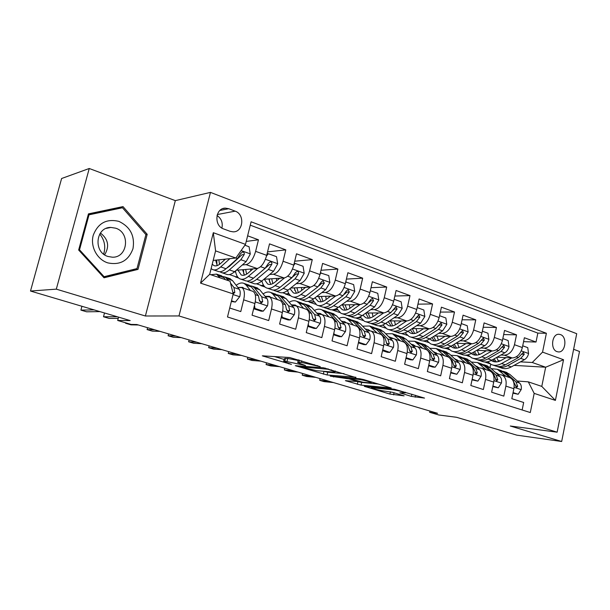<?xml version="1.0" encoding="UTF-8"?>
<svg xmlns="http://www.w3.org/2000/svg" width="610" height="610" viewBox="0 0 610 610"><rect width="100%" height="100%" fill="white"/><g stroke="black" fill="none" stroke-linecap="round" stroke-linejoin="round"><path stroke-width="0.91" d="M320.242 366.671L289.659 357.521L262.3 355.836L291.458 364.422L283.619 361.517L284.809 361.143L305.518 365.52L297.68 362.576L301.31 362.355L320.242 366.671M560.483 334.593L559.08 334.288C551.875 333.441 549.991 349.538 557.06 351.642L558.363 351.917C565.577 352.809 567.529 336.796 560.483 334.593M411.361 396.393L424.537 398.094L394.479 389.249L364.292 386.313L389.912 394.052L404.133 395.867L392.649 392.337L383.949 391.01C378.398 390.156 374.189 389.096 371.322 387.838L392.253 389.63C397.995 390.499 402.325 391.582 405.246 392.878L399.786 392.817L411.361 396.393L411.849 394.167M56.311 289.148L145.393 316.003L175.329 200.629L89.243 168.497L56.311 289.148L30.5 291.039L130.189 320.578L117.684 320.471L131.074 324.413L136.8 324.512L437.568 413.305L429.661 412.299L438.803 414.991L456.516 417.286L516.845 435.159L561.673 441.503L579.5 351.482L573.621 349.286M145.393 316.003L178.982 315.95L557.136 432.185L510.303 426.016L561.673 441.503M355.874 377.567L323.635 367.807L295.293 365.695L327.09 374.975L355.943 377.254M363.827 379.618L391.216 388.006L361.044 385.123L345.374 380.663L357.879 381.593L349.362 378.94L330.223 376.164L359.869 378.772L363.827 379.618M30.5 291.039L61.61 178.509L89.243 168.497M523.571 341.661L536.022 342.027L524.379 337.742L522.358 347.555L514.466 344.711C512.606 351.268 509.228 354.761 504.333 355.188L500.871 355.028M503.669 334.562L516.51 334.837L504.531 330.429L502.457 340.38L494.329 337.444C492.438 344.101 489.067 347.662 484.218 348.135L480.733 347.997M483.181 327.273L496.433 327.448L484.111 322.904L481.969 332.991L473.604 329.972C471.683 336.72 468.32 340.349 463.516 340.876L460.009 340.769M462.083 319.785L475.769 319.838L463.082 315.164L460.878 325.382L452.269 322.278C450.302 329.118 446.947 332.831 442.204 333.403L438.666 333.327M440.351 312.084L454.496 312L441.419 307.181L439.154 317.543L430.286 314.348C428.281 321.287 424.941 325.077 420.259 325.709L416.691 325.664M417.949 304.176L432.574 303.925L419.1 298.961L416.775 309.468L407.625 306.174C405.589 313.22 402.257 317.093 397.644 317.779L394.052 317.772M394.845 296.041L409.989 295.606L396.096 290.49L393.694 301.149L384.262 297.749C382.18 304.901 378.871 308.851 374.334 309.606L370.712 309.644M371.01 287.684L386.694 287.028L372.367 281.751L369.896 292.564L360.159 289.056C358.039 296.315 354.745 300.356 350.285 301.172L346.64 301.256M346.404 279.098L362.668 278.175L347.883 272.731L345.329 283.703L335.286 280.082C333.121 287.455 329.85 291.588 325.481 292.472L321.798 292.617M320.99 270.268L337.871 269.04L322.606 263.421L319.975 274.553L309.598 270.817C307.387 278.312 304.146 282.537 299.868 283.498L296.155 283.696M294.721 261.194L312.267 259.616L296.498 253.806L293.776 265.106L283.055 261.24C280.798 268.858 277.588 273.181 273.41 274.218L269.666 274.485M267.554 251.884L285.808 249.871L269.513 243.863L266.707 255.346C264.42 263.032 261.225 267.424 257.115 268.507L236.291 270.245M229.718 308.027L240.782 311.58L243.672 299.838C245.037 293.433 244.427 289.361 241.857 287.623L237.869 287.485M252.296 291.13L252.998 291.366C255.613 293.113 256.253 297.169 254.919 303.536L252.06 315.21L268.697 320.555L271.496 308.988C272.8 302.682 272.106 298.648 269.422 296.887L265.373 296.681M279.471 300.265L280.196 300.509C282.918 302.278 283.642 306.296 282.361 312.564L279.601 324.055L295.69 329.232L298.404 317.84C299.647 311.626 298.877 307.631 296.094 305.846L291.984 305.579M305.77 309.102L306.525 309.346C309.346 311.138 310.139 315.118 308.919 321.302L306.243 332.618L321.813 337.62L324.436 326.411C325.633 320.281 324.787 316.315 321.912 314.524L317.749 314.196M331.238 317.65L332.008 317.909C334.921 319.716 335.79 323.666 334.615 329.758L332.023 340.906L347.098 345.748L349.644 334.699C350.788 328.66 349.881 324.733 346.915 322.919L342.706 322.545M355.904 325.938L356.697 326.205C359.694 328.027 360.632 331.939 359.503 337.948L356.987 348.928L371.589 353.625L374.06 342.736C375.158 336.781 374.189 332.892 371.139 331.062L366.892 330.643M379.816 333.975L380.625 334.242C383.698 336.079 384.696 339.961 383.614 345.878L381.174 356.705L395.333 361.25L397.728 350.521C398.78 344.65 397.75 340.792 394.624 338.946L388.578 336.705M402.996 341.76L403.82 342.042C406.969 343.887 408.029 347.731 406.992 353.571L404.621 364.239L418.346 368.646L420.671 358.07C421.685 352.275 420.595 348.455 417.408 346.602L413.084 346.106M425.49 349.316L426.329 349.599C429.547 351.459 430.652 355.264 429.654 361.029L427.358 371.543L440.672 375.821L442.929 365.39C443.905 359.679 442.761 355.889 439.513 354.029L435.159 353.495M447.321 356.652L448.175 356.941C451.446 358.802 452.605 362.576 451.652 368.257L449.417 378.635L462.342 382.79L464.538 372.496C465.468 366.862 464.279 363.11 460.969 361.242L456.585 360.678M468.511 363.773L469.38 364.063C472.712 365.939 473.917 369.675 473.002 375.287L470.828 385.512L483.379 389.546L485.514 379.397C486.406 373.838 485.179 370.117 481.816 368.242L477.409 367.647M489.106 370.689L489.983 370.987C493.368 372.862 494.618 376.576 493.734 382.104L491.622 392.2L503.814 396.119L505.888 386.107C506.75 380.617 505.476 376.927 502.06 375.043L497.638 374.426M480.459 354.075L478.675 353.991M468.716 355.798L464.751 355.15M522.358 347.555C520.513 354.082 517.135 357.544 512.225 357.956L497.036 357.201M459.871 347.181L458.804 347.143M448.762 349.141L444.179 348.135M502.457 340.38C500.574 346.991 497.203 350.529 492.331 350.979L476.761 350.323M428.273 342.317L423.004 340.914M481.969 332.991C480.055 339.694 476.692 343.3 471.873 343.804L455.891 343.262M407.221 335.309L401.212 333.479M460.878 325.382C458.933 332.183 455.571 335.866 450.805 336.423L434.396 336.003M383.111 325.26L382.18 325.244M385.596 328.111L378.764 325.824M439.154 317.543C437.172 324.451 433.824 328.203 429.12 328.813L412.261 328.546L414.67 333.502M360.617 317.726L357.651 317.719M363.011 320.456L355.645 317.94M416.775 309.468C414.747 316.476 411.414 320.311 406.771 320.982L389.439 320.875M337.46 309.987L332.526 309.781M339.64 312.48L332.465 310.033M393.694 301.149C391.635 308.263 388.311 312.175 383.743 312.907L365.916 312.999M313.601 302.026L309.278 302.125L313.441 301.752M315.553 304.268L309.278 302.125M369.896 292.564C367.792 299.784 364.49 303.788 359.991 304.581L341.638 304.909M289.018 293.845L285.396 293.982L288.85 293.57M290.711 295.797L285.396 293.982M345.329 283.703C343.186 291.039 339.907 295.133 335.492 295.987L316.582 296.59M263.665 285.434L260.798 285.587L263.497 285.16M265.083 287.051L260.798 285.587M319.975 274.553C317.779 282.003 314.524 286.197 310.208 287.119L290.695 288.042M257.153 275.385L256.749 275.415M237.526 276.787L235.429 276.94L237.343 276.521M238.632 278.03L235.429 276.94M293.776 265.106C291.542 272.678 288.316 276.963 284.1 277.962L263.955 279.258M223.656 228.948L230.107 231.312L233.172 231.846C243.344 232.235 245.052 214.362 235.163 211.151L228.742 208.712L225.395 208.14C215.208 207.888 213.691 225.875 223.656 228.948M178.982 315.95L210.465 192.386L576.717 333.7L557.136 432.185M536.022 342.027L537.845 333.113L546.385 333.273L251.099 221.788L245.502 244.374L235.841 258.03L213.18 260.424M546.385 333.273L542.557 352.115L563.533 359.725L555.405 400.396L534.177 393.381L530.288 412.543L227.499 316.971L233.211 293.921L200.56 283.131L213.317 232.7L245.502 244.374M392.497 338.131L390.331 338.481L392.977 338.573M246.234 241.423L258.465 239.799L255.62 251.343C253.318 259.09 250.131 263.52 246.074 264.633L242.292 264.984M229.612 266.151L228.857 266.219M522.145 409.973L523.67 402.493L511.82 398.688L513.872 388.73C514.726 383.271 513.437 379.595 510.006 377.712L509.114 377.415M285.808 249.871L283.055 261.24M312.267 259.616L309.598 270.817M337.871 269.04L335.286 280.082M362.668 278.175L360.159 289.056M386.694 287.028L384.262 297.749M409.989 295.606L407.625 306.174M432.574 303.925L430.286 314.348M454.496 312L452.269 322.278M475.769 319.838L473.604 329.972M496.433 327.448L494.329 337.444M516.51 334.837L514.466 344.711M537.845 333.113L250.26 225.174M258.465 239.799L247.629 235.803M514.055 365.382L545.668 367.228L532.248 362.492L520.452 361.86M500.452 360.784L498.004 360.655M489.822 363.705L484.759 361.974M235.841 258.03L215.582 250.885L209.672 274.347L230.061 281.225L233.211 293.921M175.329 200.629L210.465 192.386M429.928 411.048L429.661 412.299M118.561 317.131L117.684 320.471M517.303 381.014L528.29 381.852L541.787 386.404L545.668 367.228L563.533 359.725M490.021 367.548L490.714 364.231M447.832 349.103L449.273 349.599M427.892 342.301L428.487 342.507M307.981 301.386L309.346 301.851M282.613 292.724L285.465 293.7M256.429 283.787L260.866 285.305M229.383 274.561L235.506 276.65M467.229 355.729L469.486 356.492M234.56 271.763L235.712 272.159M332.732 309.758L337.299 309.712M358.619 317.452L360.464 317.452M534.177 393.381L528.29 381.852M532.248 362.492L542.557 352.115M215.582 250.885L213.317 232.7M209.672 274.347L200.56 283.131M555.405 400.396L541.787 386.404M221.903 228.087C223.001 222.696 221.369 218.502 217.015 215.505M104.035 277.794L137.997 269.391L147.193 234.324L123.022 206.599L88.458 213.874L78.652 250.016L104.035 277.794M561.932 408.044L567.43 380.419M103.448 277.161L132.728 269.635M118.416 208.62L117.791 207.903L88.397 214.087M117.791 207.903L123.022 206.599M145.866 234.56L147.193 234.324M132.644 269.948L137.997 269.391M298.168 360.51L287.729 358.451L287.051 361.311M283.711 361.15L284.298 358.688L287.729 358.451M274.264 356.492L284.115 359.45M323.414 371.261L327.73 372.23L344.055 373.625M327.974 369.263L300.295 366.762L316.674 370.689L333.693 372.13L335.164 371.764L327.974 369.263L328.088 368.791M378.467 384.048L361.661 382.432L361.044 385.123M357.917 381.631L361.661 382.432M369.828 382.874L371.208 382.615C368.089 381.227 363.629 380.106 357.841 379.26L351.002 378.627L350.521 378.726L351.619 379.153L362.919 382.211L369.828 382.874M225.418 259.128L220.728 263.367C218.067 265.716 215.757 266.425 213.797 265.502L212.242 264.153M229.879 258.655L220.698 266.913C217.511 269.719 214.743 270.565 212.394 269.46L211.136 268.545M244.9 245.228L249.063 246.737L250.291 254.05L246.15 261.598L234.629 271.709C231.396 274.462 228.59 275.278 226.188 274.164L222.139 272.777M224.015 260.401L224.061 259.273M219.996 271.732L220.972 272.38C223.351 273.493 226.15 272.67 229.36 269.894L240.843 259.73L244.191 254.545C244.518 253.051 244 252.182 242.627 251.93L240.82 253.348L237.473 258.541L226.02 268.743C222.81 271.526 220.027 272.365 217.663 271.252L213.546 269.849M216.741 260.043L217 265.19M215.658 260.157L217.236 265.594M244.191 254.545L241.903 254.797L229.375 266.356L226.539 268.286M219.493 264.374L218.86 259.822M231.503 300.806L235.368 302.064L239.783 296.597C240.508 293.273 240.34 290.84 239.295 289.315L232.44 280.508L229.23 278.419M220.035 277.847L216.535 274.111L210.801 274.729M231.342 301.47L235.368 302.064M81.931 306.281L80.901 310.116L94.138 309.895M80.901 310.116L86.605 311.794L99.987 311.626M228.75 280.783L225.181 277.047L222.818 276.551M220.645 275.506L223.809 277.588L225.387 279.654M233.249 293.86L234.804 292.426L233.943 287.523L230.527 283.086M118.843 221.369C106.521 218.479 97.981 223.115 93.239 235.285C90.12 246.501 97.051 259.509 107.779 262.879C120.117 265.419 128.519 260.691 132.98 248.689C135.039 235.933 130.326 226.821 118.843 221.369M115.641 228.186L110.829 227.431C95.526 227.027 93.101 252.418 108.084 256.505L112.331 257.191C127.78 257.908 130.631 232.593 115.641 228.186M136.991 268.583L104.089 276.704L79.529 249.803L89.014 214.819L122.473 207.758L145.912 234.606L136.991 268.583M103.121 276.795L104.089 276.704M78.675 249.947L79.529 249.803M88.145 215.04L89.014 214.819M99.766 233.996C104.607 240.104 105.896 246.814 103.639 254.111M100.421 232.997C108.29 239.181 109.693 246.455 104.623 254.827M253.02 268.85L248.293 272.906C245.578 275.186 243.199 275.85 241.156 274.896L237.953 270.108M257.687 268.415L248.323 276.421C245.067 279.128 242.208 279.921 239.768 278.785C237.511 277.603 236.093 274.98 235.506 270.931M267.066 253.867L268.369 253.729L276.505 256.673L277.695 263.863L273.539 271.252L261.797 281.058C258.51 283.726 255.613 284.489 253.119 283.337L249.284 282.034M250.672 270.87L250.657 269.048M268.369 253.729L266.539 255.987M247.149 281.042L248.072 281.622C250.55 282.758 253.424 281.988 256.703 279.304L268.408 269.445L271.785 264.382C272.113 262.925 271.625 262.071 270.306 261.82L268.522 263.215L265.144 268.293L253.47 278.19C250.199 280.89 247.332 281.667 244.869 280.524L240.965 279.197M243.481 269.643L243.756 273.913M242.627 269.719L244.473 275.118M271.785 264.382L269.429 264.587L254.553 277.275M246.585 274.172L245.685 269.46M279.731 278.244L274.973 282.14C272.205 284.351 269.757 284.969 267.637 283.993L264.275 279.235M284.504 277.916L275.057 285.617C271.74 288.248 268.804 288.98 266.265 287.821C264.122 286.731 262.681 284.435 261.926 280.951M294.157 263.528L295.187 263.436L303.063 266.288L304.207 273.349L300.044 280.6L288.103 290.101C284.756 292.693 281.789 293.402 279.205 292.228L275.567 290.985M276.574 280.829L276.452 278.457M295.187 263.436L293.738 265.258M273.448 290.047L274.309 290.558C276.879 291.733 279.83 291.016 283.17 288.408L295.072 278.846L298.481 273.89C298.808 272.472 298.343 271.633 297.078 271.381L295.324 272.762L291.923 277.733L280.043 287.333C276.711 289.948 273.768 290.673 271.206 289.506L267.508 288.24M269.406 278.907L269.65 282.285M268.758 278.953L270.855 284.313M298.481 273.89L296.056 274.058L282.087 285.678M272.838 283.581L271.694 278.762M305.595 287.34L300.814 291.084C297.993 293.227 295.492 293.799 293.296 292.808L289.956 288.629M310.475 287.096L300.943 294.523C297.566 297.07 294.569 297.756 291.938 296.567C289.902 295.56 288.454 293.54 287.584 290.505M320.372 272.883L328.767 275.59L329.873 282.537L325.702 289.643L313.586 298.869C310.185 301.386 307.143 302.041 304.474 300.844L301.027 299.67M301.744 290.352L301.47 287.531M321.142 272.83L320.044 274.241M298.93 298.77L299.731 299.228C302.392 300.417 305.412 299.754 308.805 297.222L320.89 287.943L324.314 283.093L322.98 280.646L321.256 282.003L317.833 286.868L305.77 296.178C302.385 298.717 299.373 299.396 296.727 298.198L293.219 297.009M294.538 287.859L294.737 290.329M294.089 287.882L296.422 293.204M298.298 292.632L296.902 287.745M324.314 283.093L321.828 283.223L318.839 285.938M330.658 296.14L325.839 299.746C322.987 301.828 320.425 302.362 318.161 301.348L314.958 297.817M335.645 295.98L326.022 303.147C322.598 305.625 319.533 306.258 316.819 305.046L312.488 299.64M345.74 281.965L353.663 284.611L354.738 291.435L350.552 298.404L338.268 307.364C334.821 309.804 331.726 310.414 328.973 309.194L325.709 308.08M326.197 299.487L325.748 296.3M346.274 281.934L345.512 282.941M323.628 307.211L324.375 307.623C327.112 308.843 330.201 308.225 333.639 305.77L345.893 296.757L349.332 292.007L348.074 289.605L346.373 290.955L342.934 295.713L330.696 304.756C327.265 307.219 324.185 307.844 321.462 306.632L318.138 305.496M318.916 296.513L319.053 298.054M318.656 296.521L321.203 301.805M322.98 301.363L321.363 296.437M349.332 292.007L346.793 292.106L344.444 294.249M254.469 305.366L254.988 308.462L263.253 311.161L267.523 305.755C268.217 302.484 268.011 300.074 266.906 298.549L259.677 289.727L256.33 287.6M250.451 290.512L246.173 285.152L244.13 283.467C241.789 282.399 239.143 283.017 236.184 285.32M243.985 288.339L242.65 287.356L238.426 287.455M253.646 308.736L261.149 311.176L263.253 311.161M104.516 312.968L103.509 316.765L117.318 316.765M103.509 316.765L109.076 318.397L118.218 318.435M248.026 284.786L251.328 286.898L258.442 295.72L259.402 300.585L261.194 303.094L262.696 301.675L261.728 296.818L254.576 287.996L252.502 286.303L250.184 285.77M259.441 299.914L260.363 301.736L262.696 301.675M254.988 308.462L253.707 308.477M281.82 314.844L282.232 317.345L290.23 319.953L294.356 314.615C295.026 311.39 294.775 309.011 293.616 307.478L286.052 298.648L282.567 296.498M277.466 299.586L272.967 294.226L270.84 292.518C268.537 291.473 265.96 291.938 263.108 293.913M270.764 297.337L269.376 296.346L265.098 296.338M281.134 317.688L288.057 319.937L290.23 319.953M125.683 322.827L125.569 323.247L127.2 323.277M125.569 323.247L131.005 324.848L138.386 324.977M274.523 293.768L277.969 295.911L285.427 304.741L286.486 309.567L288.217 312.03L289.674 310.627L288.606 305.808L281.103 296.971L278.945 295.27L276.665 294.706M286.509 309.087L287.272 310.65L289.674 310.627M282.232 317.345L281.218 317.345M308.279 324.017L308.591 325.938L316.331 328.462L320.326 323.193C320.967 320.006 320.685 317.657 319.472 316.125L311.588 307.287L307.989 305.114M303.62 308.378L298.923 303.002L296.704 301.287C294.447 300.265 291.931 300.6 289.171 302.293M296.696 306.052L295.255 305.046L291.344 304.825M307.722 326.342L314.104 328.416L316.331 328.462M147.582 327.692L147.094 329.583L154.681 329.789M147.094 329.583L152.401 331.138L160.041 331.375M300.196 302.469L303.757 304.642L311.542 313.479L312.701 318.26L314.371 320.677L315.789 319.289L314.623 314.508L306.799 305.663L304.558 303.948L302.316 303.368M312.709 317.947L313.319 319.274L315.789 319.289M308.591 325.938L307.821 325.923M333.883 332.892L334.105 334.257L341.6 336.697L345.473 331.489C346.091 328.355 345.771 326.03 344.513 324.505L336.339 315.66L332.625 313.464M328.942 316.88L324.062 311.504L321.767 309.781C319.548 308.782 317.101 309.011 314.424 310.467M321.805 314.47L320.334 313.479L316.773 313.098M333.464 334.722L339.32 336.628L341.6 336.697M168.589 333.899L168.108 335.759L175.939 336.064M168.108 335.759L173.286 337.284L181.17 337.612M325.069 310.902L328.752 313.09L336.834 321.935L338.077 326.678L339.694 329.057L341.066 327.669L339.816 322.934L331.695 314.089L329.377 312.358L327.173 311.763M338.085 326.51L338.542 327.631L341.066 327.669M334.105 334.257L333.571 334.242M354.944 304.664L350.102 308.149C347.212 310.17 344.597 310.658 342.271 309.628L339.244 306.655M360.037 304.581L350.331 311.512C346.861 313.914 343.735 314.501 340.944 313.273L336.659 308.401M370.308 290.764L377.781 293.341L378.825 300.051L374.639 306.891L362.21 315.599C358.718 317.97 355.561 318.534 352.74 317.291L349.644 316.239M349.949 308.256L349.309 304.771M370.628 290.749L370.171 291.359M347.586 315.4L348.279 315.774C351.085 317.009 354.235 316.438 357.719 314.051L370.117 305.297L373.579 300.646L372.375 298.298L370.705 299.624L367.25 304.283L354.867 313.067C351.39 315.462 348.249 316.041 345.451 314.806L342.301 313.738M342.584 304.886L342.629 305.473M342.485 304.893L345.237 310.139M346.938 309.796L345.092 304.847M373.579 300.646L370.987 300.707L369.096 302.453M358.695 341.486L358.825 342.317L366.084 344.68L369.843 339.541C370.43 336.445 370.079 334.143 368.775 332.618L360.335 323.78L356.514 321.554M353.48 325.13L348.424 319.747L346.061 318.016C343.88 317.04 341.493 317.177 338.901 318.428M346.167 322.667L344.642 321.653L341.432 321.173M358.383 342.835L363.758 344.589L366.084 344.68M189.092 339.953L188.627 341.791L196.687 342.195M188.627 341.791L193.683 343.277L201.796 343.697M349.187 319.076L352.976 321.287L361.333 330.132L362.66 334.837L364.223 337.162L365.558 335.797L364.223 331.093L355.828 322.255L353.442 320.517L351.276 319.907M362.66 334.852L362.981 335.721L365.558 335.797M378.497 312.93L373.633 316.293C370.705 318.252 368.051 318.71 365.664 317.665L362.836 315.156M383.682 312.907L373.907 319.617C370.392 321.958 367.212 322.499 364.353 321.249L360.136 316.826M394.113 299.296L401.166 301.805L402.173 308.416L397.987 315.118L385.428 323.582C381.898 325.885 378.688 326.411 375.798 325.153L372.862 324.154M373.03 316.689L372.191 312.968M370.827 323.346L371.467 323.674C374.342 324.932 377.544 324.406 381.067 322.088L393.61 313.578L397.079 309.018L395.936 306.716L390.827 312.594L378.307 321.135C374.784 323.46 371.589 323.994 368.722 322.743L365.741 321.722M365.664 313.174L368.562 318.206M370.178 317.955L368.127 312.991M397.079 309.018L394.441 309.049L392.924 310.482M382.729 349.82L389.82 352.42L393.458 347.334C394.029 344.284 393.641 342.004 392.299 340.487L383.606 331.649L379.694 329.415M377.27 333.121L369.622 325.999L362.63 326.182M369.919 330.719L368.219 329.583L365.36 329.034M382.531 350.697L387.441 352.298L389.82 352.42M209.123 345.862L208.666 347.685L216.946 348.173M208.666 347.685L213.607 349.141L221.933 349.644M372.58 327.006L376.462 329.232L385.085 338.07L386.488 342.736L388.006 345.024L389.294 343.666L387.884 339.007L379.237 330.17L376.782 328.424L374.647 327.814M369.683 330.513L368.47 330.673M386.488 343.011L386.671 343.567L389.294 343.666M401.349 320.952L396.469 324.192C393.511 326.098 390.812 326.525 388.372 325.458L385.764 323.353M406.626 320.982L396.774 327.486C393.229 329.758 389.996 330.262 387.075 328.996L382.935 324.955M417.187 307.608L423.851 310.017L424.827 316.521L420.641 323.102L407.96 331.337C404.392 333.579 401.136 334.059 398.185 332.778L395.402 331.832M395.455 324.81L394.418 320.906M393.389 331.047L393.976 331.352C396.919 332.625 400.168 332.13 403.728 329.88L416.386 321.607L419.871 317.139L418.78 314.882L413.694 320.654L401.045 328.958C397.491 331.215 394.243 331.71 391.315 330.437L388.486 329.476M388.318 321.638L391.193 326.037M392.749 325.847L390.499 320.883M419.871 317.139L417.187 317.139L415.989 318.329M406.069 357.719L412.833 359.923L416.363 354.898C416.912 351.894 416.493 349.629 415.113 348.112L406.184 339.29L402.188 337.033M400.343 340.868L392.489 333.746L385.665 333.739M405.932 358.322L410.416 359.778L412.833 359.923M228.689 351.642L228.247 353.442L236.726 354.013M228.247 353.442L233.073 354.86L241.606 355.455M395.288 334.699L399.26 336.949L408.113 345.771L409.584 350.399L411.064 352.649L412.314 351.299L410.835 346.678L401.952 337.856L399.436 336.102L397.331 335.485M423.531 328.721L418.628 331.863C415.639 333.716 412.901 334.105 410.416 333.029L408.052 331.276M428.883 328.813L418.971 335.126C415.395 337.338 412.116 337.795 409.135 336.514L405.086 332.801M439.558 315.705L445.857 317.985L446.802 324.383L442.624 330.856L429.829 338.863C426.237 341.043 422.936 341.486 419.924 340.189L417.293 339.297M417.248 332.641L416.02 328.607M415.296 338.527L415.845 338.802C418.841 340.09 422.135 339.64 425.727 337.444L438.498 329.4L441.983 325.023L440.946 322.804L435.875 328.477L423.119 336.552C419.535 338.748 416.241 339.206 413.252 337.917L410.576 337.002M410.355 329.781L413.176 333.632M441.983 325.023L439.261 324.993L438.361 325.938M428.761 365.115L435.151 367.205L438.582 362.233C439.108 359.267 438.666 357.033 437.256 355.516L428.113 346.709L424.034 344.437M422.73 348.394L414.678 341.272L408.014 341.097M415.418 346.198L413.298 344.741L411.132 344.177M428.632 365.71L432.703 367.037L435.151 367.205M247.812 357.285L247.378 359.069L256.055 359.717M247.378 359.069L252.098 360.457L260.821 361.128M428.09 350.948L430.462 353.243L432.002 357.834L433.428 360.045L434.648 358.71L433.1 354.128L423.996 345.313L421.426 343.56L419.352 342.934M417.332 342.164L421.38 344.437L427.358 350.231M414.647 345.534L412.734 345.756M445.064 336.27L440.153 339.312C437.141 341.12 434.366 341.478 431.827 340.388L429.714 338.931M450.493 336.415L440.534 342.538C436.92 344.688 433.596 345.115 430.561 343.819L426.603 340.388M461.267 323.567L467.229 325.725L468.144 332.023L463.966 338.375L451.08 346.167C447.45 348.287 444.111 348.699 441.045 347.387L438.559 346.541M438.43 340.212L437.012 336.064M436.585 345.794L437.08 346.038C440.13 347.342 443.47 346.93 447.084 344.795L459.955 336.964L463.455 332.671L462.464 330.49L457.416 336.064L444.56 343.926C440.938 346.068 437.606 346.48 434.564 345.184L432.032 344.315M431.796 337.635L434.533 341.005M435.967 340.921L433.527 336.545M463.455 332.671L460.695 332.61L460.115 333.273M450.782 372.298L456.821 374.265L460.154 369.355C460.657 366.427 460.192 364.216 458.75 362.706L449.402 353.914L445.247 351.627M444.461 355.691L436.234 348.577L429.722 348.264M437.172 353.594L433.047 351.459M450.653 372.885L456.821 374.265M266.509 362.805L266.082 364.574L274.942 365.291M266.082 364.574L270.695 365.924L279.594 366.671M450.424 358.863L452.155 360.502L453.748 365.047L455.144 367.22L456.318 365.901L454.709 361.356L445.407 352.557L440.74 350.171M438.735 349.423L442.868 351.703L448.663 357.193M436.15 352.733L434.488 352.854M465.987 343.605L461.061 346.549C458.026 348.31 455.22 348.638 452.643 347.532L450.782 346.343M471.484 343.796L461.473 349.743C457.836 351.84 454.473 352.229 451.385 350.918L447.526 347.738M482.35 331.2L487.977 333.235L488.869 339.442C488.145 342.286 486.757 344.368 484.691 345.679L471.721 353.274C468.068 355.333 464.69 355.706 461.579 354.387L459.223 353.587M459.033 347.54L457.431 343.316M457.271 352.854L457.721 353.076C460.825 354.395 464.202 354.013 467.847 351.94L480.802 344.307L484.302 340.098L483.364 337.963L478.332 343.438L465.384 351.093C461.739 353.175 458.369 353.556 455.281 352.244L452.879 351.421M452.658 345.214L455.289 348.165M456.669 348.119L454.252 344.253M484.302 340.098L481.282 340.296M472.155 379.267L477.859 381.128L481.099 376.271C481.587 373.381 481.092 371.193 479.62 369.683L470.096 360.914L465.872 358.619M465.567 362.782L457.172 355.668L450.813 355.241M458.308 360.769L454.351 358.566M472.033 379.839L477.859 381.128M284.786 368.204L284.367 369.95L293.402 370.743M284.74 368.188L284.367 369.95L288.873 371.276L297.947 372.085M471.919 366.343L473.215 367.54L476.227 374.189L477.363 372.878L475.701 368.379L466.208 359.595L461.526 357.208M459.543 356.476L463.745 358.764L469.54 364.139M457.355 360.716L458.118 360.594M457.05 359.725L455.632 359.778M486.315 350.727L481.382 353.587C478.324 355.294 475.495 355.592 472.88 354.486L471.271 353.525M491.873 350.963L481.824 356.751C478.164 358.787 474.763 359.137 471.637 357.818L467.87 354.86M502.823 338.611L508.138 340.54L508.999 346.648C508.298 349.454 506.91 351.497 504.836 352.786L491.79 360.174C488.114 362.188 484.706 362.523 481.549 361.196L479.315 360.434M479.063 354.639L477.295 350.346M477.386 359.725L477.798 359.915C480.947 361.242 484.348 360.899 488.023 358.878L501.054 351.452L504.554 347.311L503.662 345.214L498.652 350.605L485.629 358.055C481.961 360.083 478.56 360.434 475.419 359.107L473.146 358.329M472.963 352.542L475.472 355.127M476.807 355.111L474.428 351.688M492.911 386.031L498.301 387.792L501.45 382.988C501.916 380.137 501.405 377.964 499.903 376.469L490.204 367.716L485.918 365.413M486.071 369.668L477.523 362.569L471.316 362.035M478.842 367.738L475.076 365.504M492.796 386.603L498.301 387.792M302.659 373.48L302.247 375.203L311.451 376.073M302.56 373.45L302.247 375.203L306.662 376.507L315.896 377.384M492.735 373.533L493.673 374.387L496.708 380.96L497.813 379.656L496.09 375.196L486.429 366.435L481.725 364.04M479.765 363.324L484.035 365.626L489.899 370.956M477.264 367.517L478.408 367.342M477.355 366.526L476.189 366.526M506.087 357.651L501.138 360.426C498.073 362.088 495.206 362.363 492.552 361.242L491.21 360.487M511.699 357.933L501.611 363.552C497.928 365.542 494.504 365.863 491.325 364.528L487.664 361.76M522.717 345.817L527.741 347.631L528.573 353.655C527.886 356.423 526.499 358.436 524.417 359.687L511.302 366.892C507.611 368.844 504.165 369.157 500.97 367.815L498.866 367.098M498.561 361.524L496.685 357.399M496.944 366.396L497.318 366.572C500.513 367.906 503.951 367.594 507.634 365.626L520.742 358.39L524.242 354.326L523.388 352.267L518.409 357.567L505.309 364.826C501.626 366.801 498.187 367.121 495.007 365.779L492.857 365.047M492.735 359.641L495.099 361.89M496.387 361.905L494.085 358.871M513.079 392.604L518.164 394.266L521.222 389.515C521.68 386.709 521.138 384.552 519.613 383.065L509.762 374.334L505.416 372.024M506.003 376.37L497.318 369.279L491.248 368.654M498.805 374.502L495.251 372.268M512.964 393.168L518.164 394.266M320.143 378.642L319.747 380.35L329.095 381.281M319.983 378.596L319.747 380.35L324.055 381.624L333.449 382.569M512.934 380.472L516.609 387.541L517.684 386.252L515.915 381.822L506.087 373.091L501.367 370.697M499.43 369.995L503.761 372.298L509.724 377.62M497.188 374.021L498.141 373.907M497.104 373.145L496.189 373.114M512.225 357.956L504.333 355.188M492.331 350.979L484.218 348.135M471.873 343.804L463.516 340.876M450.805 336.423L442.204 333.403M429.12 328.813L420.259 325.709M406.771 320.982L397.644 317.779M383.743 312.907L374.334 309.606M359.991 304.581L350.285 301.172M335.492 295.987L325.481 292.472M310.208 287.119L299.868 283.498M284.1 277.962L273.41 274.218M257.115 268.507L246.074 264.633M254.919 303.536L243.672 299.838M513.872 388.73L505.888 386.107M493.734 382.104L485.514 379.397M473.002 375.287L464.538 372.496M451.652 368.257L442.929 365.39M429.654 361.029L420.671 358.07M406.992 353.571L397.728 350.521M383.614 345.878L374.06 342.736M359.503 337.948L349.644 334.699M334.615 329.758L324.436 326.411M308.919 321.302L298.404 317.84M282.361 312.564L271.496 308.988M266.707 255.346L255.62 251.343M219.89 210.458L228.742 208.712M217.297 214.552L235.163 211.151M314.234 364.597L314.119 365.07M301.683 360.792L301.31 362.355M299.457 360.113L298.969 362.18M302.888 364.49L302.781 364.94M299.64 363.461L299.518 363.956M285.488 358.299L284.809 361.143M288.896 363.43L288.789 363.857M263.749 355.79L263.619 356.339M317.543 365.596L317.429 366.069M327.73 372.23L327.09 374.975M323.971 371.429L323.33 374.166M296.628 365.664L296.513 366.16M325.321 368.074L325.183 368.669M300.73 365.985L300.57 366.686M331.512 369.828L331.405 370.3M357.948 381.639L357.338 384.323M346.556 380.64L346.457 381.075M356.903 380.739L356.804 381.174M349.621 377.842L349.362 378.94M345.679 377.476L345.534 378.124M333.769 376.393L333.624 377.026M357.986 378.604L357.841 379.26M351.146 377.979L351.002 378.627M400.861 392.794L400.77 393.198M392.39 389.043L392.253 389.63M372.786 387.053L372.657 387.625M394.037 392.756L393.58 394.845M390.423 391.788L389.912 394.052M365.413 386.298L365.321 386.709M415.578 395.295L415.158 397.201M250.26 253.867L241.102 250.588M226.02 268.743L220.698 266.913M234.629 271.709L229.36 269.894M237.473 258.541L235.872 257.977M246.15 261.598L240.843 259.73M233.058 294.546L239.669 296.735M227.164 278.724L232.44 280.508M218.479 275.789L223.809 277.588M233.943 287.523L239.295 289.315M232.86 292.51L234.804 292.426M277.664 263.68L265.419 259.296M253.47 278.19L248.323 276.421M261.797 281.058L256.703 279.304M265.144 268.293L260.607 266.7M273.539 271.252L268.408 269.445M304.184 273.173L292.51 268.995M280.043 287.333L275.057 285.617M288.103 290.101L283.17 288.408M291.923 277.733L287.668 276.231M300.044 280.6L295.072 278.846M329.85 282.361L318.725 278.381M305.77 296.178L300.943 294.523M313.586 298.869L308.805 297.222M317.833 286.868L313.853 285.465M325.702 289.643L320.89 287.943M354.707 291.26L344.109 287.47M330.696 304.756L326.022 303.147M338.268 307.364L333.639 305.77M342.934 295.713L339.206 294.401M350.552 298.404L345.893 296.757M255.27 301.881L267.416 305.892M254.576 287.996L259.677 289.727M246.173 285.152L251.328 286.898M261.728 296.818L266.906 298.549M255.232 294.645L258.442 295.72M282.697 310.932L294.256 314.745M281.103 296.971L286.052 298.648M272.967 294.226L277.969 295.911M288.606 305.808L293.616 307.478M282.552 303.78L285.427 304.741M309.239 319.693L320.227 323.323M306.799 305.663L311.588 307.287M298.923 303.002L303.757 304.642M314.623 314.508L319.472 316.125M308.988 312.617L311.542 313.479M334.928 328.172L345.382 331.626M331.695 314.089L336.339 315.66M324.062 311.504L328.752 313.09M339.816 322.934L344.513 324.505M334.577 321.18L336.834 321.935M378.795 299.884L368.684 296.269M354.867 313.067L350.331 311.512M362.21 315.599L357.719 314.051M367.25 304.283L363.766 303.056M374.639 306.891L370.117 305.297M359.801 336.385L369.751 339.663M355.828 322.255L360.335 323.78M348.424 319.747L352.976 321.287M364.223 331.093L368.775 332.618M359.359 329.469L361.333 330.132M402.15 308.248L392.504 304.794M378.307 321.135L373.907 319.617M385.428 323.582L381.067 322.088M390.827 312.594L387.563 311.443M397.987 315.118L393.61 313.578M383.904 344.337L393.366 347.464M379.237 330.17L383.606 331.649M372.054 327.745L376.462 329.232M387.884 339.007L392.299 340.487M383.37 337.498L385.085 338.07M424.804 316.354L415.601 313.067M401.045 328.958L396.774 327.486M407.96 331.337L403.728 329.88M413.694 320.654L410.644 319.579M420.641 323.102L416.386 321.607M407.259 352.046L416.272 355.02M401.952 337.856L406.184 339.29M394.983 335.5L399.26 336.949M410.835 346.678L415.113 348.112M406.656 345.283L408.113 345.771M409.676 351.177L412.314 351.299M446.779 324.23L438.003 321.081M423.119 336.552L418.971 335.126M429.829 338.863L425.727 337.444M435.875 328.477L433.039 327.471M442.624 330.856L438.498 329.4M429.92 359.526L438.498 362.355M423.996 345.313L428.113 346.709M417.232 343.026L421.38 344.437M433.1 354.128L437.256 355.516M429.234 352.839L430.462 353.243M432.086 358.566L434.648 358.71M468.122 331.863L459.742 328.866M444.56 343.926L440.534 342.538M451.08 346.167L447.084 344.795M457.416 336.064L454.77 335.134M463.966 338.375L459.955 336.964M451.903 366.785L460.07 369.477M445.407 352.557L449.402 353.914M438.834 350.338L442.868 351.703M454.709 361.356L458.75 362.706M451.148 360.167L452.155 360.502M453.832 365.741L456.318 365.901M488.846 339.29L480.848 336.423M465.384 351.093L461.473 349.743M471.721 353.274L467.847 351.94M478.332 343.438L475.869 342.568M484.691 345.679L480.802 344.307M473.246 373.823L481.015 376.393M466.208 359.595L470.096 360.914M459.826 357.437L463.745 358.764M475.701 368.379L479.62 369.683M472.422 367.281L473.215 367.54M474.946 372.71L477.363 372.878M508.984 346.495L501.351 343.765M485.629 358.055L481.824 356.751M491.79 360.174L488.023 358.878M498.652 350.605L496.365 349.797M504.836 352.786L501.054 351.452M501.786 347.212L504.554 347.311M493.963 380.663L501.367 383.111M486.429 366.435L490.204 367.716M480.222 364.338L484.035 365.626M496.09 375.196L499.903 376.469M493.078 374.189L493.673 374.387M495.457 379.481L497.813 379.656M528.557 353.503L521.268 350.895M505.309 364.826L501.611 363.552M511.302 366.892L507.634 365.626M518.409 357.567L516.281 356.819M524.417 359.687L520.742 358.39M521.558 354.212L524.242 354.326M514.1 387.312L521.146 389.637M506.087 373.091L509.762 374.334M500.055 371.048L503.761 372.298M515.915 381.822L519.613 383.065M513.155 380.899L513.567 381.036M515.397 386.061L517.684 386.252M252.998 291.366L241.857 287.623M280.196 300.509L269.422 296.887M306.525 309.346L296.094 305.846M332.008 317.909L321.912 314.524M356.697 326.205L346.915 322.919M380.625 334.242L371.139 331.062M403.82 342.042L394.624 338.946M426.329 349.599L417.408 346.602M448.175 356.941L439.513 354.029M469.38 364.063L460.969 361.242M489.983 370.987L481.816 368.242M510.006 377.712L502.06 375.043M222.726 208.673L225.395 208.14M298.343 359.778L297.771 362.188M300.478 365.969L300.311 366.686M335.347 370.987L335.164 371.764M358.001 381.067L357.879 381.593M371.368 381.906L371.208 382.615M350.704 377.941L350.544 378.619M405.391 392.207L405.246 392.878M371.528 386.923L371.376 387.602M213.797 265.502L214.75 265.83M230.443 278.831L225.181 277.047M221.842 275.918L216.535 274.111M106.277 228.376L110.829 227.431M241.156 274.896L242.147 275.24M267.637 283.993L268.667 284.344M293.296 292.808L294.356 293.174M318.161 301.348L319.251 301.721M257.588 288.027L252.502 286.303M249.269 285.205L244.13 283.467M283.871 296.94L278.945 295.27M275.819 294.203L270.84 292.518M309.331 305.564L304.558 303.948M301.531 302.918L296.704 301.287M334.005 313.929L329.377 312.358M326.441 311.367L321.767 309.781M342.271 309.628L343.392 310.01M357.933 322.034L353.442 320.517M350.597 319.548L346.061 318.016M365.664 317.665L366.816 318.054M381.143 329.903L376.782 328.424M374.021 327.486L369.622 325.999M388.372 325.458L389.538 325.862M403.667 337.536L399.436 336.102M396.752 335.195L392.489 333.746M410.416 333.029L411.613 333.441M425.536 344.947L421.426 343.56M418.826 342.675L414.678 341.272M431.827 340.388L433.047 340.807M446.779 352.145L442.791 350.796M440.26 349.942L436.234 348.577M452.643 347.532L453.878 347.959M467.42 359.145L463.547 357.834M461.084 356.995L457.172 355.668M472.88 354.486L474.13 354.913M487.489 365.947L483.722 364.666M481.328 363.857L477.523 362.569M492.552 361.242L493.825 361.677M507.009 372.558L503.341 371.315M501.016 370.529L497.318 369.279"/></g></svg>
